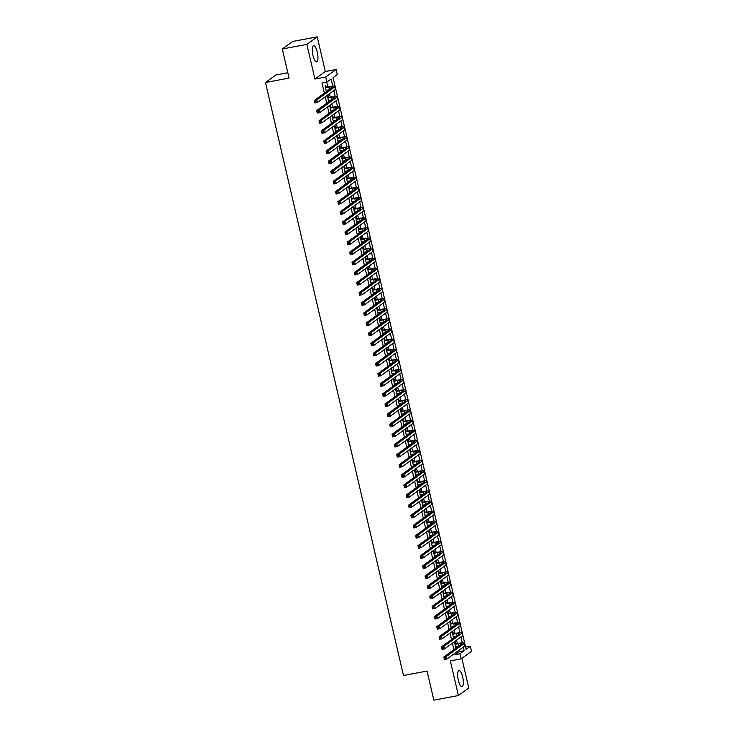 <?xml version="1.0" encoding="UTF-8"?>
<svg xmlns="http://www.w3.org/2000/svg" width="737" height="737" viewBox="0 0 737 737"><rect width="100%" height="100%" fill="white"/><g stroke="black" fill="none" stroke-linecap="round" stroke-linejoin="round"><path stroke-width="1.11" d="M462.707 677.027A8.181 2.469 79.4 0 0 459.013 670.578A8.181 2.469 79.4 0 0 458.331 680.205A8.181 2.469 79.4 0 0 462.025 686.654A8.181 2.469 79.4 0 0 462.707 677.027M317.297 52.18A8.181 2.469 79.4 0 0 313.603 45.731A8.181 2.469 79.4 0 0 312.921 55.358A8.181 2.469 79.4 0 0 316.624 61.807A8.181 2.469 79.4 0 0 317.297 52.18M465.618 647.141L470.335 646.257L471.514 651.324L461.132 658.85L459.962 653.793L464.163 650.743L463.315 647.104M287.826 72.733L275.868 74.981L265.486 82.516L403.48 675.488L427.064 671.057L433.826 700.15L458.396 695.544L468.769 688.008L461.859 658.325M265.486 82.516L289.07 78.085L282.299 48.992L292.672 41.456L317.242 36.85L306.859 44.386L314.929 79.043L325.736 77.016L336.109 69.481L337.288 74.538L333.078 77.597L335.132 86.395M314.929 79.043L325.303 71.507L317.242 36.85M325.303 71.507L336.109 69.481M282.299 48.992L306.859 44.386M455.715 643.88L455.309 642.102L454.609 642.618L455.908 648.21M453.366 633.756L452.951 631.987L452.251 632.493L453.55 638.095M451.007 623.64L450.593 621.871L449.892 622.378L451.201 627.97M448.658 613.516L448.243 611.747L447.543 612.263L448.842 617.855M446.3 603.4L445.885 601.632L445.185 602.138L446.484 607.739M443.941 593.285L443.536 591.507L442.836 592.023L444.135 597.615M441.592 583.16L441.177 581.392L440.477 581.898L441.776 587.5M439.234 573.045L438.819 571.276L438.119 571.783L439.427 577.375M436.884 562.93L436.47 561.152L435.77 561.668L437.069 567.26M434.526 552.805L434.111 551.036L433.411 551.543L434.71 557.144M432.168 542.69L431.762 540.921L431.062 541.428L432.361 547.02M429.818 532.565L429.404 530.797L428.704 531.303L430.003 536.904M427.46 522.45L427.045 520.681L426.345 521.188L427.653 526.78M425.111 512.335L424.696 510.557L423.996 511.073L425.295 516.665M422.752 502.21L422.338 500.441L421.638 500.948L422.937 506.549M420.394 492.095L419.989 490.326L419.279 490.833L420.587 496.425M418.045 481.97L417.63 480.202L416.93 480.708L418.229 486.309M415.686 471.855L415.272 470.086L414.572 470.593L415.88 476.185M413.337 461.74L412.923 459.962L412.223 460.478L413.521 466.07M410.979 451.615L410.564 449.846L409.864 450.353L411.163 455.954M408.62 441.5L408.215 439.731L407.506 440.238L408.814 445.83M406.271 431.375L405.857 429.607L405.157 430.113L406.455 435.714M403.913 421.26L403.498 419.491L402.798 419.998L404.106 425.59M401.554 411.145L401.149 409.367L400.449 409.883L401.748 415.475M399.205 401.02L398.791 399.251L398.091 399.758L399.39 405.359M396.847 390.905L396.442 389.136L395.732 389.643L397.04 395.235M394.498 380.78L394.083 379.011L393.383 379.518L394.682 385.119M392.139 370.665L391.725 368.896L391.025 369.403L392.333 374.995M389.781 360.55L389.376 358.772L388.675 359.288L389.974 364.879M387.432 350.425L387.017 348.656L386.317 349.163L387.616 354.764M385.073 340.31L384.668 338.541L383.959 339.048L385.267 344.64M382.724 330.185L382.31 328.416L381.609 328.923L382.908 334.524M380.366 320.07L379.951 318.301L379.251 318.808L380.559 324.4M378.007 309.955L377.602 308.177L376.902 308.692L378.201 314.284M375.658 299.83L375.244 298.061L374.543 298.568L375.842 304.169M373.3 289.715L372.885 287.946L372.185 288.453L373.493 294.045M370.951 279.59L370.536 277.821L369.836 278.337L371.135 283.929M368.592 269.475L368.178 267.706L367.477 268.213L368.786 273.814M366.234 259.36L365.828 257.582L365.128 258.097L366.427 263.689M363.885 249.235L363.47 247.466L362.77 247.973L364.069 253.574M361.526 239.12L361.112 237.351L360.411 237.858L361.72 243.45M359.177 228.995L358.762 227.226L358.062 227.742L359.361 233.334M356.819 218.88L356.404 217.111L355.704 217.618L357.012 223.219M354.46 208.764L354.055 206.986L353.355 207.502L354.654 213.094M352.111 198.64L351.696 196.871L350.996 197.378L352.295 202.979M349.753 188.525L349.338 186.756L348.638 187.262L349.946 192.854M347.403 178.409L346.989 176.631L346.289 177.147L347.588 182.739M345.045 168.285L344.63 166.516L343.93 167.023L345.229 172.624M342.687 158.169L342.281 156.401L341.581 156.907L342.88 162.499M340.337 148.045L339.923 146.276L339.223 146.783L340.522 152.384M337.979 137.93L337.564 136.161L336.864 136.667L338.172 142.259M335.63 127.814L335.215 126.036L334.515 126.552L335.814 132.144M333.271 117.69L332.857 115.921L332.157 116.428L333.456 122.029M330.913 107.574L330.508 105.806L329.808 106.312L331.106 111.904M328.564 97.45L328.149 95.681L327.449 96.188L328.748 101.789M332.802 86.229L331.116 79.016L326.915 82.074L322.005 82.995L324.363 93.148M325.21 96.805L326.721 103.263M327.569 106.92L329.07 113.378M329.927 117.045L331.429 123.503M332.276 127.16L333.778 133.618M334.635 137.285L336.136 143.743M336.984 147.4L338.495 153.858M339.342 157.515L340.844 163.973M341.701 167.64L343.202 174.098M344.05 177.755L345.552 184.213M346.408 187.88L347.91 194.338M348.767 197.995L350.268 204.453M351.116 208.11L352.618 214.568M353.474 218.235L354.976 224.693M355.824 228.35L357.325 234.808M358.182 238.475L359.684 244.933M360.54 248.59L362.042 255.048M362.89 258.705L364.391 265.163M365.248 268.83L366.75 275.288M367.597 278.945L369.099 285.403M369.956 289.07L371.457 295.528M372.314 299.185L373.816 305.643M374.663 309.3L376.165 315.758M377.022 319.425L378.523 325.883M379.371 329.54L380.872 335.998M381.729 339.665L383.231 346.123M384.088 349.78L385.589 356.238M386.437 359.896L387.938 366.353M388.795 370.02L390.297 376.478M391.144 380.135L392.655 386.593M393.503 390.26L395.004 396.718M395.861 400.375L397.363 406.833M398.21 410.491L399.712 416.949M400.569 420.615L402.07 427.073M402.918 430.73L404.429 437.188M405.276 440.855L406.778 447.304M407.635 450.97L409.136 457.428M409.984 461.086L411.486 467.544M412.342 471.21L413.844 477.668M414.691 481.325L416.202 487.783M417.05 491.441L418.552 497.899M419.408 501.565L420.91 508.023M421.757 511.681L423.259 518.139M424.116 521.805L425.618 528.263M426.465 531.921L427.976 538.379M428.823 542.036L430.325 548.494M431.182 552.16L432.683 558.618M433.531 562.276L435.033 568.734M435.889 572.4L437.391 578.858M438.239 582.516L439.749 588.974M440.597 592.631L442.099 599.089M442.955 602.755L444.457 609.213M445.305 612.871L446.806 619.329M447.663 622.995L449.165 629.453M450.021 633.111L451.523 639.569M452.371 643.226L453.872 649.684M454.729 653.351L455.042 654.714L459.252 651.665L458.93 650.292M457.364 643.567L456.581 640.177M455.015 633.452L454.222 630.052M452.656 623.327L451.864 619.937M450.307 613.212L449.515 609.821M447.949 603.096L447.156 599.697M445.59 592.972L444.807 589.582M443.241 582.856L442.449 579.457M440.883 572.732L440.09 569.342M438.533 562.617L437.741 559.226M436.175 552.501L435.383 549.102M433.817 542.377L433.034 538.987M431.467 532.261L430.675 528.871M429.109 522.137L428.317 518.747M426.76 512.022L425.968 508.631M424.401 501.906L423.609 498.507M422.043 491.782L421.26 488.391M419.694 481.666L418.902 478.276M417.335 471.542L416.543 468.152M414.977 461.426L414.194 458.036M412.628 451.311L411.836 447.912M410.269 441.187L409.486 437.796M407.92 431.071L407.128 427.681M405.562 420.947L404.77 417.557M403.203 410.831L402.42 407.441M400.854 400.716L400.062 397.317M398.496 390.592L397.713 387.201M396.147 380.476L395.354 377.086M393.788 370.352L392.996 366.962M391.43 360.236L390.647 356.846M389.081 350.121L388.288 346.722M386.722 339.997L385.939 336.606M384.373 329.881L383.581 326.491M382.015 319.757L381.222 316.366M379.656 309.641L378.873 306.251M377.307 299.526L376.515 296.127M374.949 289.401L374.166 286.011M372.6 279.286L371.807 275.896M370.241 269.162L369.449 265.771M367.883 259.046L367.1 255.656M365.534 248.931L364.741 245.532M363.175 238.806L362.383 235.416M360.826 228.691L360.034 225.301M358.468 218.576L357.675 215.176M356.109 208.451L355.326 205.061M353.76 198.336L352.968 194.936M351.402 188.211L350.609 184.821M349.052 178.096L348.26 174.706M346.694 167.981L345.902 164.581M344.336 157.856L343.553 154.466M341.986 147.741L341.194 144.341M339.628 137.616L338.836 134.226M337.279 127.501L336.487 124.111M334.92 117.386L334.128 113.986M332.562 107.261L331.779 103.871M330.213 97.146L329.421 93.756M327.854 87.021L326.712 82.111M326.205 87.335L325.791 85.566L325.091 86.072L326.399 91.664M327.099 91.158L326.878 90.227M329.448 101.282L329.236 100.343M331.807 111.398L331.586 110.467M334.165 121.513L333.944 120.582M336.514 131.637L336.302 130.698M338.873 141.753L338.651 140.822M341.222 151.877L341.01 150.938M343.58 161.993L343.359 161.062M345.939 172.108L345.717 171.177M348.288 182.232L348.076 181.293M350.646 192.348L350.425 191.417M352.995 202.463L352.783 201.533M355.354 212.588L355.133 211.657M357.712 222.703L357.491 221.773M360.061 232.828L359.849 231.888M362.42 242.943L362.199 242.012M364.769 253.058L364.557 252.128M367.127 263.183L366.906 262.252M369.486 273.298L369.265 272.368M371.835 283.423L371.623 282.483M374.193 293.538L373.972 292.607M376.543 303.653L376.331 302.723M378.901 313.778L378.68 312.847M381.259 323.893L381.038 322.963M383.608 334.018L383.397 333.078M385.967 344.133L385.746 343.202M388.316 354.248L388.104 353.318M390.674 364.373L390.453 363.433M393.033 374.488L392.812 373.558M395.382 384.613L395.17 383.673M397.74 394.728L397.519 393.798M400.09 404.843L399.878 403.913M402.448 414.968L402.236 414.028M404.806 425.083L404.585 424.153M407.156 435.208L406.944 434.268M409.514 445.323L409.293 444.393M411.872 455.438L411.651 454.508M414.222 465.563L414.01 464.623M416.58 475.678L416.359 474.748M418.929 485.803L418.717 484.863M421.288 495.918L421.067 494.988M423.646 506.033L423.425 505.103M425.995 516.158L425.783 515.218M428.354 526.273L428.133 525.343M430.703 536.398L430.491 535.458M433.061 546.513L432.84 545.583M435.42 556.628L435.198 555.698M437.769 566.753L437.557 565.813M440.127 576.868L439.906 575.938M442.476 586.984L442.264 586.053M444.835 597.108L444.614 596.178M447.193 607.224L446.972 606.293M449.542 617.348L449.33 616.408M451.901 627.463L451.68 626.533M454.25 637.579L454.038 636.648M456.608 647.703L456.387 646.773M461.132 658.85L450.325 660.886L458.396 695.544M455.042 654.714L459.962 653.793M326.915 82.074L325.736 77.016M465.259 645.575L466.125 649.315L470.335 646.257M335.74 89.03L337.482 96.51M338.099 99.145L339.84 106.635M340.457 109.269L342.198 116.75M342.806 119.385L344.548 126.865M345.165 129.5L346.906 136.99M347.514 139.625L349.255 147.105M349.872 149.74L351.613 157.221M352.231 159.865L353.972 167.345M354.58 169.98L356.321 177.46M356.938 180.095L358.679 187.585M359.288 190.22L361.029 197.7M361.646 200.335L363.387 207.816M364.004 210.46L365.745 217.94M366.353 220.575L368.095 228.055M368.712 230.69L370.453 238.18M371.061 240.815L372.802 248.295M373.419 250.93L375.161 258.411M375.778 261.055L377.519 268.535M378.127 271.17L379.868 278.65M380.485 281.285L382.227 288.775M382.835 291.41L384.576 298.89M385.193 301.525L386.934 309.006M387.551 311.65L389.293 319.13M389.901 321.765L391.642 329.246M392.259 331.88L394 339.37M394.608 342.005L396.349 349.485M396.967 352.12L398.708 359.601M399.325 362.245L401.066 369.725M401.674 372.36L403.415 379.841M404.033 382.475L405.774 389.965M406.382 392.6L408.123 400.08M408.74 402.715L410.481 410.196M411.099 412.831L412.84 420.32M413.448 422.955L415.189 430.436M415.806 433.07L417.547 440.56M418.155 443.195L419.906 450.675M420.514 453.31L422.255 460.791M422.872 463.426L424.613 470.915M425.221 473.55L426.963 481.031M427.58 483.665L429.321 491.155M429.938 493.79L431.679 501.271M432.287 503.905L434.029 511.386M434.646 514.021L436.387 521.51M436.995 524.145L438.736 531.626M439.353 534.261L441.095 541.741M441.712 544.385L443.453 551.866M444.061 554.5L445.802 561.981M446.419 564.616L448.16 572.105M448.769 574.74L450.51 582.221M451.127 584.856L452.868 592.336M453.485 594.98L455.226 602.461M455.834 605.095L457.576 612.576M458.193 615.211L459.934 622.701M460.542 625.335L462.283 632.816M462.9 635.451L464.642 642.931M462.311 642.775L460.966 636.989M459.952 632.65L458.607 626.874M457.603 622.535L456.258 616.749M455.245 612.41L453.9 606.634M452.887 602.295L451.541 596.519M450.537 592.179L449.192 586.394M448.179 582.055L446.834 576.279M445.83 571.94L444.485 566.154M443.471 561.824L442.126 556.039M441.113 551.7L439.768 545.924M438.764 541.584L437.419 535.799M436.405 531.46L435.06 525.684M434.056 521.345L432.711 515.559M431.698 511.229L430.353 505.444M429.339 501.105L427.994 495.328M426.99 490.989L425.645 485.204M424.632 480.865L423.287 475.089M422.283 470.75L420.928 464.964M419.924 460.634L418.579 454.849M417.566 450.51L416.221 444.733M415.217 440.394L413.872 434.609M412.858 430.27L411.513 424.494M410.5 420.154L409.155 414.369M408.151 410.039L406.806 404.254M405.792 399.915L404.447 394.138M403.443 389.799L402.098 384.014M401.085 379.675L399.74 373.899M398.726 369.559L397.381 363.774M396.377 359.444L395.032 353.659M394.019 349.32L392.674 343.543M391.669 339.204L390.324 333.419M389.311 329.08L387.966 323.303M386.953 318.964L385.608 313.179M384.603 308.849L383.258 303.064M382.245 298.725L380.9 292.948M379.896 288.609L378.551 282.824M377.537 278.485L376.192 272.708M375.179 268.369L373.834 262.584M372.83 258.254L371.485 252.469M370.471 248.129L369.126 242.353M368.122 238.014L366.777 232.229M365.764 227.89L364.419 222.113M363.405 217.774L362.06 211.998M361.056 207.659L359.711 201.874M358.698 197.534L357.353 191.758M356.349 187.419L355.004 181.634M353.99 177.304L352.645 171.518M351.632 167.179L350.287 161.403M349.283 157.064L347.938 151.278M346.924 146.939L345.579 141.163M344.575 136.824L343.23 131.039M342.217 126.709L340.872 120.923M339.858 116.584L338.513 110.808M337.509 106.469L336.164 100.683M335.151 96.344L333.806 90.568M459.252 651.665L464.163 650.743M326.095 90.375L328.905 89.85M325.505 87.841L328.895 87.206A5.242 0.709 166.9 0 1 332.599 87.04A5.242 0.709 166.9 0 1 332.405 87.307L314.33 100.425L316.79 99.965L334.865 86.846A7.867 1.059 -13.1 0 0 335.151 86.441A7.867 1.059 -13.1 0 0 329.596 86.699L325.422 87.482M315.869 101.126L316.79 99.965L317.38 102.498L314.92 102.959L314.33 100.425L315.114 102.323L316.099 102.139L315.869 101.126L314.883 101.31M316.099 102.139L317.38 102.498L335.455 89.37A7.867 1.059 -13.1 0 0 335.74 88.974L335.151 86.441M314.92 102.959L315.114 102.323M328.453 100.49L331.263 99.965M327.864 97.966L331.254 97.33A5.242 0.709 166.9 0 1 334.957 97.155A5.242 0.709 166.9 0 1 334.764 97.422L316.689 110.55L319.149 110.089L337.214 96.962A7.867 1.059 -13.1 0 0 337.509 96.565A7.867 1.059 -13.1 0 0 331.954 96.814L327.781 97.597M318.218 111.25L319.149 110.089L319.729 112.614L317.279 113.074L316.689 110.55L317.472 112.448L318.458 112.264L318.218 111.25L317.242 111.434M318.458 112.264L319.729 112.614L337.804 99.495A7.867 1.059 -13.1 0 0 338.099 99.09L337.509 96.565M317.279 113.074L317.472 112.448M330.802 110.614L333.612 110.08M330.213 108.081L333.603 107.445A5.242 0.709 166.9 0 1 337.306 107.28A5.242 0.709 166.9 0 1 337.113 107.538L319.047 120.665L321.498 120.205L339.573 107.077A7.867 1.059 -13.1 0 0 339.858 106.681A7.867 1.059 -13.1 0 0 334.303 106.939L330.13 107.722M320.577 121.365L321.498 120.205L322.087 122.738L319.628 123.199L319.047 120.665L319.83 122.563L320.807 122.379L320.577 121.365L319.591 121.55M320.807 122.379L322.087 122.738L340.162 109.61A7.867 1.059 -13.1 0 0 340.448 109.214L339.858 106.681M319.628 123.199L319.83 122.563M333.161 120.73L335.971 120.205M332.571 118.196L335.961 117.561A5.242 0.709 166.9 0 1 339.665 117.395A5.242 0.709 166.9 0 1 339.471 117.662L321.396 130.781L323.856 130.32L341.922 117.201A7.867 1.059 -13.1 0 0 342.217 116.796A7.867 1.059 -13.1 0 0 336.662 117.054L332.488 117.837M322.926 131.49L323.856 130.32L324.446 132.853L321.986 133.314L321.396 130.781L322.18 132.678L323.165 132.494L322.926 131.49L321.949 131.674M323.165 132.494L324.446 132.853L342.512 119.726A7.867 1.059 -13.1 0 0 342.806 119.33L342.217 116.796M321.986 133.314L322.18 132.678M335.51 130.845L338.329 130.32M334.92 128.321L338.311 127.685A5.242 0.709 166.9 0 1 342.014 127.51A5.242 0.709 166.9 0 1 341.821 127.777L323.755 140.905L326.205 140.445L344.28 127.317A7.867 1.059 -13.1 0 0 344.575 126.921A7.867 1.059 -13.1 0 0 339.011 127.169L334.838 127.962M325.284 141.605L326.205 140.445L326.795 142.969L324.344 143.429L323.755 140.905L324.538 142.803L325.524 142.619L325.284 141.605L324.298 141.79M325.524 142.619L326.795 142.969L344.87 129.85A7.867 1.059 -13.1 0 0 345.165 129.445L344.575 126.921M324.344 143.429L324.538 142.803M337.868 140.97L340.678 140.445M337.279 138.436L340.669 137.801A5.242 0.709 166.9 0 1 344.372 137.635A5.242 0.709 166.9 0 1 344.179 137.902L326.104 151.021L328.564 150.56L346.639 137.441A7.867 1.059 -13.1 0 0 346.924 137.036A7.867 1.059 -13.1 0 0 341.369 137.294L337.196 138.077M327.643 151.721L328.564 150.56L329.153 153.093L326.694 153.554L326.104 151.021L326.896 152.918L327.873 152.734L327.643 151.721L326.657 151.905M327.873 152.734L329.153 153.093L347.228 139.966A7.867 1.059 -13.1 0 0 347.514 139.569L346.924 137.036M326.694 153.554L326.896 152.918M340.227 151.085L343.037 150.56M339.637 148.561L343.027 147.925A5.242 0.709 166.9 0 1 346.731 147.75A5.242 0.709 166.9 0 1 346.537 148.017L328.462 161.145L330.922 160.684L348.988 147.557A7.867 1.059 -13.1 0 0 349.283 147.16A7.867 1.059 -13.1 0 0 343.728 147.409L339.554 148.192M329.992 161.845L330.922 160.684L331.503 163.209L329.052 163.669L328.462 161.145L329.246 163.043L330.231 162.859L329.992 161.845L329.015 162.029M330.231 162.859L331.503 163.209L349.578 150.09A7.867 1.059 -13.1 0 0 349.872 149.685L349.283 147.16M329.052 163.669L329.246 163.043M342.576 161.21L345.386 160.675M341.986 158.676L345.377 158.04A5.242 0.709 166.9 0 1 349.08 157.865A5.242 0.709 166.9 0 1 348.887 158.133L330.821 171.26L333.271 170.8L351.346 157.672A7.867 1.059 -13.1 0 0 351.632 157.276A7.867 1.059 -13.1 0 0 346.077 157.534L341.904 158.317M332.35 171.961L333.271 170.8L333.861 173.333L331.401 173.794L330.821 171.26L331.604 173.158L332.58 172.974L332.35 171.961L331.364 172.145M332.58 172.974L333.861 173.333L351.936 160.205A7.867 1.059 -13.1 0 0 352.222 159.809L351.632 157.276M331.401 173.794L331.604 173.158M344.934 171.325L347.744 170.8M344.345 168.791L347.735 168.156A5.242 0.709 166.9 0 1 351.438 167.99A5.242 0.709 166.9 0 1 351.245 168.257L333.17 181.376L335.63 180.915L353.705 167.796A7.867 1.059 -13.1 0 0 353.99 167.391A7.867 1.059 -13.1 0 0 348.435 167.649L344.262 168.432M334.699 182.085L335.63 180.915L336.219 183.449L333.76 183.909L333.17 181.376L333.953 183.273L334.939 183.089L334.699 182.085L333.723 182.269M334.939 183.089L336.219 183.449L354.285 170.321A7.867 1.059 -13.1 0 0 354.58 169.925L353.99 167.391M333.76 183.909L333.953 183.273M347.284 181.44L350.103 180.915M346.694 178.916L350.084 178.28A5.242 0.709 166.9 0 1 353.797 178.105A5.242 0.709 166.9 0 1 353.594 178.372L335.528 191.5L337.979 191.04L356.054 177.912A7.867 1.059 -13.1 0 0 356.349 177.516A7.867 1.059 -13.1 0 0 350.794 177.764L346.611 178.557M337.058 192.2L337.979 191.04L338.569 193.564L336.118 194.024L335.528 191.5L336.312 193.398L337.297 193.214L337.058 192.2L336.072 192.385M337.297 193.214L338.569 193.564L356.644 180.445A7.867 1.059 -13.1 0 0 356.938 180.04L356.349 177.516M336.118 194.024L336.312 193.398M349.642 191.565L352.452 191.04M349.052 189.031L352.443 188.396A5.242 0.709 166.9 0 1 356.146 188.23A5.242 0.709 166.9 0 1 355.953 188.497L337.878 201.616L340.337 201.155L358.412 188.036A7.867 1.059 -13.1 0 0 358.698 187.631A7.867 1.059 -13.1 0 0 353.143 187.889L348.97 188.672M339.416 202.316L340.337 201.155L340.927 203.688L338.467 204.149L337.878 201.616L338.67 203.513L339.646 203.329L339.416 202.316L338.43 202.5M339.646 203.329L340.927 203.688L359.002 190.561A7.867 1.059 -13.1 0 0 359.288 190.164L358.698 187.631M338.467 204.149L338.67 203.513M352 201.68L354.81 201.155M351.411 199.156L354.801 198.52A5.242 0.709 166.9 0 1 358.504 198.345A5.242 0.709 166.9 0 1 358.311 198.612L340.236 211.74L342.696 211.279L360.762 198.152A7.867 1.059 -13.1 0 0 361.056 197.756A7.867 1.059 -13.1 0 0 355.501 198.004L351.328 198.787M341.765 212.44L342.696 211.279L343.285 213.804L340.826 214.264L340.236 211.74L341.019 213.638L342.005 213.454L341.765 212.44L340.789 212.625M342.005 213.454L343.285 213.804L361.351 200.685A7.867 1.059 -13.1 0 0 361.646 200.28L361.056 197.756M340.826 214.264L341.019 213.638M354.35 211.805L357.159 211.27M353.76 209.271L357.15 208.635A5.242 0.709 166.9 0 1 360.854 208.46A5.242 0.709 166.9 0 1 360.66 208.728L342.594 221.855L345.045 221.395L363.12 208.267A7.867 1.059 -13.1 0 0 363.405 207.871A7.867 1.059 -13.1 0 0 357.85 208.129L353.677 208.912M344.124 222.556L345.045 221.395L345.635 223.928L343.175 224.389L342.594 221.855L343.378 223.753L344.354 223.569L344.124 222.556L343.138 222.74M344.354 223.569L345.635 223.928L363.709 210.8A7.867 1.059 -13.1 0 0 363.995 210.404L363.405 207.871M343.175 224.389L343.378 223.753M356.708 221.92L359.518 221.395M356.118 219.386L359.509 218.751A5.242 0.709 166.9 0 1 363.212 218.585A5.242 0.709 166.9 0 1 363.019 218.852L344.944 231.971L347.403 231.51L365.478 218.392A7.867 1.059 -13.1 0 0 365.764 217.986A7.867 1.059 -13.1 0 0 360.209 218.244L356.035 219.027M346.473 232.68L347.403 231.51L347.993 234.044L345.533 234.504L344.944 231.971L345.727 233.869L346.712 233.684L346.473 232.68L345.496 232.864M346.712 233.684L347.993 234.044L366.059 220.916A7.867 1.059 -13.1 0 0 366.353 220.52L365.764 217.986M345.533 234.504L345.727 233.869M359.057 232.035L361.876 231.51M358.477 229.511L361.858 228.875A5.242 0.709 166.9 0 1 365.57 228.7A5.242 0.709 166.9 0 1 365.377 228.967L347.302 242.095L349.753 241.635L367.827 228.507A7.867 1.059 -13.1 0 0 368.122 228.111A7.867 1.059 -13.1 0 0 362.567 228.359L358.385 229.143M348.831 242.795L349.753 241.635L350.342 244.159L347.892 244.62L347.302 242.095L348.085 243.993L349.071 243.809L348.831 242.795L347.846 242.98M349.071 243.809L350.342 244.159L368.417 231.04A7.867 1.059 -13.1 0 0 368.712 230.635L368.122 228.111M347.892 244.62L348.085 243.993M361.416 242.16L364.225 241.625M360.826 239.626L364.216 238.991A5.242 0.709 166.9 0 1 367.92 238.825A5.242 0.709 166.9 0 1 367.726 239.092L349.651 252.211L352.111 251.75L370.186 238.622A7.867 1.059 -13.1 0 0 370.471 238.226A7.867 1.059 -13.1 0 0 364.916 238.484L360.743 239.267M351.19 252.911L352.111 251.75L352.701 254.283L350.241 254.744L349.651 252.211L350.443 254.108L351.42 253.924L351.19 252.911L350.204 253.095M351.42 253.924L352.701 254.283L370.775 241.156A7.867 1.059 -13.1 0 0 371.061 240.759L370.471 238.226M350.241 254.744L350.443 254.108M363.774 252.275L366.584 251.75M363.184 249.751L366.575 249.106A5.242 0.709 166.9 0 1 370.278 248.94A5.242 0.709 166.9 0 1 370.085 249.207L352.01 262.335L354.469 261.875L372.535 248.747A7.867 1.059 -13.1 0 0 372.83 248.351A7.867 1.059 -13.1 0 0 367.275 248.599L363.101 249.382M353.539 263.035L354.469 261.875L355.059 264.399L352.599 264.859L352.01 262.335L352.793 264.233L353.778 264.049L353.539 263.035L352.562 263.22M353.778 264.049L355.059 264.399L373.125 251.271A7.867 1.059 -13.1 0 0 373.419 250.875L372.83 248.351M352.599 264.859L352.793 264.233M366.123 262.4L368.933 261.865M365.534 259.866L368.924 259.231A5.242 0.709 166.9 0 1 372.627 259.055A5.242 0.709 166.9 0 1 372.434 259.323L354.368 272.45L356.819 271.99L374.893 258.862A7.867 1.059 -13.1 0 0 375.179 258.466A7.867 1.059 -13.1 0 0 369.624 258.724L365.451 259.507M355.897 273.151L356.819 271.99L357.408 274.523L354.958 274.984L354.368 272.45L355.151 274.348L356.128 274.164L355.897 273.151L354.912 273.335M356.128 274.164L357.408 274.523L375.483 261.395A7.867 1.059 -13.1 0 0 375.769 260.999L375.179 258.466M354.958 274.984L355.151 274.348M368.482 272.515L371.291 271.99M367.892 269.982L371.282 269.346A5.242 0.709 166.9 0 1 374.986 269.18A5.242 0.709 166.9 0 1 374.792 269.447L356.717 282.566L359.177 282.105L377.252 268.987A7.867 1.059 -13.1 0 0 377.537 268.581A7.867 1.059 -13.1 0 0 371.982 268.839L367.809 269.622M358.246 283.266L359.177 282.105L359.767 284.639L357.307 285.099L356.717 282.566L357.5 284.464L358.486 284.279L358.246 283.266L357.27 283.45M358.486 284.279L359.767 284.639L377.832 271.511A7.867 1.059 -13.1 0 0 378.127 271.115L377.537 268.581M357.307 285.099L357.5 284.464M370.831 282.63L373.65 282.105M370.25 280.106L373.631 279.47A5.242 0.709 166.9 0 1 377.344 279.295A5.242 0.709 166.9 0 1 377.151 279.563L359.076 292.69L361.526 292.23L379.601 279.102A7.867 1.059 -13.1 0 0 379.896 278.706A7.867 1.059 -13.1 0 0 374.341 278.954L370.158 279.738M360.605 293.39L361.526 292.23L362.116 294.754L359.665 295.215L359.076 292.69L359.859 294.588L360.844 294.404L360.605 293.39L359.619 293.575M360.844 294.404L362.116 294.754L380.191 281.635A7.867 1.059 -13.1 0 0 380.485 281.23L379.896 278.706M359.665 295.215L359.859 294.588M373.189 292.755L375.999 292.221M372.6 290.221L375.99 289.586A5.242 0.709 166.9 0 1 379.693 289.42A5.242 0.709 166.9 0 1 379.5 289.687L361.425 302.806L363.885 302.345L381.959 289.217A7.867 1.059 -13.1 0 0 382.245 288.821A7.867 1.059 -13.1 0 0 376.69 289.079L372.517 289.862M362.963 303.506L363.885 302.345L364.474 304.878L362.014 305.339L361.425 302.806L362.217 304.703L363.194 304.519L362.963 303.506L361.978 303.69M363.194 304.519L364.474 304.878L382.549 291.751A7.867 1.059 -13.1 0 0 382.835 291.355L382.245 288.821M362.014 305.339L362.217 304.703M375.548 302.87L378.357 302.345M374.958 300.346L378.348 299.701A5.242 0.709 166.9 0 1 382.052 299.535A5.242 0.709 166.9 0 1 381.858 299.802L363.783 312.93L366.243 312.47L384.309 299.342A7.867 1.059 -13.1 0 0 384.603 298.946A7.867 1.059 -13.1 0 0 379.048 299.194L374.875 299.977M365.312 313.63L366.243 312.47L366.833 314.994L364.373 315.454L363.783 312.93L364.566 314.828L365.552 314.644L365.312 313.63L364.336 313.815M365.552 314.644L366.833 314.994L384.898 301.866A7.867 1.059 -13.1 0 0 385.193 301.47L384.603 298.946M364.373 315.454L364.566 314.828M377.897 312.995L380.707 312.46M377.307 310.461L380.697 309.826A5.242 0.709 166.9 0 1 384.401 309.651A5.242 0.709 166.9 0 1 384.207 309.918L366.142 323.046L368.592 322.585L386.667 309.457A7.867 1.059 -13.1 0 0 386.953 309.061A7.867 1.059 -13.1 0 0 381.397 309.319L377.224 310.102M367.671 323.746L368.592 322.585L369.182 325.118L366.731 325.579L366.142 323.046L366.925 324.943L367.901 324.759L367.671 323.746L366.685 323.93M367.901 324.759L369.182 325.118L387.257 311.991A7.867 1.059 -13.1 0 0 387.542 311.594L386.953 309.061M366.731 325.579L366.925 324.943M380.255 323.11L383.065 322.585M379.666 320.577L383.056 319.941A5.242 0.709 166.9 0 1 386.759 319.775A5.242 0.709 166.9 0 1 386.566 320.042L368.491 333.161L370.951 332.7L389.025 319.582A7.867 1.059 -13.1 0 0 389.311 319.176A7.867 1.059 -13.1 0 0 383.756 319.434L379.583 320.217M370.02 333.861L370.951 332.7L371.54 335.234L369.08 335.694L368.491 333.161L369.274 335.059L370.26 334.874L370.02 333.861L369.044 334.045M370.26 334.874L371.54 335.234L389.606 322.106A7.867 1.059 -13.1 0 0 389.901 321.71L389.311 319.176M369.08 335.694L369.274 335.059M382.604 333.225L385.423 332.7M382.024 330.701L385.405 330.065A5.242 0.709 166.9 0 1 389.118 329.89A5.242 0.709 166.9 0 1 388.924 330.158L370.849 343.285L373.3 342.825L391.375 329.697A7.867 1.059 -13.1 0 0 391.669 329.301A7.867 1.059 -13.1 0 0 386.114 329.55L381.932 330.333M372.378 343.986L373.3 342.825L373.889 345.349L371.439 345.81L370.849 343.285L371.632 345.183L372.618 344.999L372.378 343.986L371.393 344.17M372.618 344.999L373.889 345.349L391.964 332.23A7.867 1.059 -13.1 0 0 392.259 331.825L391.669 329.301M371.439 345.81L371.632 345.183M384.963 343.35L387.773 342.816M384.373 340.816L387.763 340.181A5.242 0.709 166.9 0 1 391.467 340.015A5.242 0.709 166.9 0 1 391.273 340.273L373.198 353.401L375.658 352.94L393.733 339.812A7.867 1.059 -13.1 0 0 394.019 339.416A7.867 1.059 -13.1 0 0 388.463 339.674L384.29 340.457M374.737 354.101L375.658 352.94L376.248 355.474L373.788 355.934L373.198 353.401L373.991 355.298L374.967 355.114L374.737 354.101L373.751 354.285M374.967 355.114L376.248 355.474L394.323 342.346A7.867 1.059 -13.1 0 0 394.608 341.95L394.019 339.416M373.788 355.934L373.991 355.298M387.321 353.465L390.131 352.94M386.732 350.932L390.122 350.296A5.242 0.709 166.9 0 1 393.825 350.13A5.242 0.709 166.9 0 1 393.632 350.397L375.557 363.525L378.017 363.065L396.082 349.937A7.867 1.059 -13.1 0 0 396.377 349.531A7.867 1.059 -13.1 0 0 390.822 349.789L386.649 350.572M377.086 364.225L378.017 363.065L378.606 365.589L376.146 366.049L375.557 363.525L376.34 365.414L377.326 365.23L377.086 364.225L376.11 364.41M377.326 365.23L378.606 365.589L396.672 352.461A7.867 1.059 -13.1 0 0 396.967 352.065L396.377 349.531M376.146 366.049L376.34 365.414M389.67 363.581L392.48 363.055M389.081 361.056L392.471 360.421A5.242 0.709 166.9 0 1 396.174 360.246A5.242 0.709 166.9 0 1 395.981 360.513L377.915 373.641L380.366 373.18L398.441 360.052A7.867 1.059 -13.1 0 0 398.735 359.656A7.867 1.059 -13.1 0 0 393.171 359.914L388.998 360.697M379.444 374.341L380.366 373.18L380.955 375.713L378.505 376.174L377.915 373.641L378.698 375.538L379.675 375.354L379.444 374.341L378.459 374.525M379.675 375.354L380.955 375.713L399.03 362.586A7.867 1.059 -13.1 0 0 399.316 362.18L398.735 359.656M378.505 376.174L378.698 375.538M392.029 373.705L394.839 373.18M391.439 371.172L394.829 370.536A5.242 0.709 166.9 0 1 398.533 370.37A5.242 0.709 166.9 0 1 398.339 370.637L380.264 383.756L382.724 383.295L400.799 370.177A7.867 1.059 -13.1 0 0 401.085 369.771A7.867 1.059 -13.1 0 0 395.529 370.029L391.356 370.812M381.794 384.456L382.724 383.295L383.314 385.829L380.854 386.289L380.264 383.756L381.047 385.654L382.033 385.469L381.794 384.456L380.817 384.64M382.033 385.469L383.314 385.829L401.379 372.701A7.867 1.059 -13.1 0 0 401.674 372.305L401.085 369.771M380.854 386.289L381.047 385.654M394.378 383.82L397.197 383.295M393.798 381.296L397.188 380.661A5.242 0.709 166.9 0 1 400.891 380.485A5.242 0.709 166.9 0 1 400.698 380.753L382.623 393.88L385.073 393.42L403.148 380.292A7.867 1.059 -13.1 0 0 403.443 379.896A7.867 1.059 -13.1 0 0 397.888 380.145L393.705 380.928M384.152 394.581L385.073 393.42L385.663 395.944L383.212 396.405L382.623 393.88L383.406 395.778L384.392 395.594L384.152 394.581L383.166 394.765M384.392 395.594L385.663 395.944L403.738 382.825A7.867 1.059 -13.1 0 0 404.033 382.42L403.443 379.896M383.212 396.405L383.406 395.778M396.736 393.945L399.546 393.411M396.147 391.411L399.537 390.776A5.242 0.709 166.9 0 1 403.24 390.61A5.242 0.709 166.9 0 1 403.047 390.868L384.972 403.996L387.432 403.535L405.507 390.407A7.867 1.059 -13.1 0 0 405.792 390.011A7.867 1.059 -13.1 0 0 400.237 390.269L396.064 391.052M386.51 404.696L387.432 403.535L388.021 406.069L385.562 406.529L384.972 403.996L385.764 405.894L386.741 405.709L386.51 404.696L385.525 404.88M386.741 405.709L388.021 406.069L406.096 392.941A7.867 1.059 -13.1 0 0 406.382 392.545L405.792 390.011M385.562 406.529L385.764 405.894M399.095 404.06L401.905 403.535M398.505 401.527L401.895 400.891A5.242 0.709 166.9 0 1 405.599 400.725A5.242 0.709 166.9 0 1 405.405 400.992L387.33 414.12L389.79 413.65L407.856 400.532A7.867 1.059 -13.1 0 0 408.151 400.127A7.867 1.059 -13.1 0 0 402.595 400.384L398.422 401.168M388.86 414.82L389.79 413.65L390.38 416.184L387.92 416.645L387.33 414.12L388.113 416.009L389.099 415.825L388.86 414.82L387.883 415.005M389.099 415.825L390.38 416.184L408.445 403.056A7.867 1.059 -13.1 0 0 408.74 402.66L408.151 400.127M387.92 416.645L388.113 416.009M401.444 414.176L404.254 413.65M400.854 411.651L404.245 411.016A5.242 0.709 166.9 0 1 407.948 410.841A5.242 0.709 166.9 0 1 407.754 411.108L389.689 424.236L392.139 423.775L410.214 410.647A7.867 1.059 -13.1 0 0 410.509 410.251A7.867 1.059 -13.1 0 0 404.945 410.509L400.771 411.292M391.218 424.936L392.139 423.775L392.729 426.299L390.278 426.769L389.689 424.236L390.472 426.133L391.448 425.949L391.218 424.936L390.232 425.12M391.448 425.949L392.729 426.299L410.804 413.181A7.867 1.059 -13.1 0 0 411.089 412.775L410.509 410.251M390.278 426.769L390.472 426.133M403.802 424.3L406.612 423.775M403.213 421.767L406.603 421.131A5.242 0.709 166.9 0 1 410.306 420.965A5.242 0.709 166.9 0 1 410.113 421.232L392.038 434.351L394.498 433.89L412.573 420.772A7.867 1.059 -13.1 0 0 412.858 420.366A7.867 1.059 -13.1 0 0 407.303 420.624L403.13 421.407M393.576 435.051L394.498 433.89L395.087 436.424L392.628 436.884L392.038 434.351L392.821 436.249L393.807 436.064L393.576 435.051L392.591 435.235M393.807 436.064L395.087 436.424L413.162 423.296A7.867 1.059 -13.1 0 0 413.448 422.9L412.858 420.366M392.628 436.884L392.821 436.249M406.151 434.415L408.971 433.89M405.571 431.891L408.961 431.256A5.242 0.709 166.9 0 1 412.665 431.081A5.242 0.709 166.9 0 1 412.471 431.348L394.396 444.475L396.856 444.015L414.922 430.887A7.867 1.059 -13.1 0 0 415.217 430.491A7.867 1.059 -13.1 0 0 409.661 430.74L405.479 431.523M395.926 445.176L396.856 444.015L397.436 446.539L394.986 447L394.396 444.475L395.179 446.373L396.165 446.189L395.926 445.176L394.94 445.36M396.165 446.189L397.436 446.539L415.511 433.42A7.867 1.059 -13.1 0 0 415.806 433.015L415.217 430.491M394.986 447L395.179 446.373M408.51 444.54L411.32 444.006M407.92 442.007L411.31 441.371A5.242 0.709 166.9 0 1 415.014 441.205A5.242 0.709 166.9 0 1 414.82 441.463L396.746 454.591L399.205 454.13L417.28 441.002A7.867 1.059 -13.1 0 0 417.566 440.606A7.867 1.059 -13.1 0 0 412.011 440.864L407.837 441.647M398.284 455.291L399.205 454.13L399.795 456.664L397.335 457.124L396.746 454.591L397.538 456.489L398.514 456.304L398.284 455.291L397.298 455.475M398.514 456.304L399.795 456.664L417.87 443.536A7.867 1.059 -13.1 0 0 418.155 443.14L417.566 440.606M397.335 457.124L397.538 456.489M410.868 454.655L413.678 454.13M410.279 452.122L413.669 451.486A5.242 0.709 166.9 0 1 417.372 451.32A5.242 0.709 166.9 0 1 417.179 451.588L399.104 464.715L401.564 464.246L419.629 451.127A7.867 1.059 -13.1 0 0 419.924 450.722A7.867 1.059 -13.1 0 0 414.369 450.98L410.196 451.763M400.633 465.416L401.564 464.246L402.153 466.779L399.694 467.24L399.104 464.715L399.887 466.604L400.873 466.42L400.633 465.416L399.657 465.6M400.873 466.42L402.153 466.779L420.219 453.651A7.867 1.059 -13.1 0 0 420.514 453.255L419.924 450.722M399.694 467.24L399.887 466.604M413.217 464.771L416.027 464.246M412.628 462.246L416.018 461.611A5.242 0.709 166.9 0 1 419.722 461.436A5.242 0.709 166.9 0 1 419.528 461.703L401.462 474.831L403.913 474.37L421.988 461.242A7.867 1.059 -13.1 0 0 422.283 460.846A7.867 1.059 -13.1 0 0 416.718 461.104L412.545 461.887M402.992 475.531L403.913 474.37L404.502 476.894L402.052 477.355L401.462 474.831L402.245 476.728L403.222 476.544L402.992 475.531L402.006 475.715M403.222 476.544L404.502 476.894L422.577 463.776A7.867 1.059 -13.1 0 0 422.863 463.37L422.283 460.846M402.052 477.355L402.245 476.728M415.576 474.895L418.386 474.37M414.986 472.362L418.376 471.726A5.242 0.709 166.9 0 1 422.08 471.56A5.242 0.709 166.9 0 1 421.886 471.827L403.812 484.946L406.271 484.485L424.346 471.367A7.867 1.059 -13.1 0 0 424.632 470.961A7.867 1.059 -13.1 0 0 419.077 471.219L414.903 472.002M405.35 485.646L406.271 484.485L406.861 487.019L404.401 487.479L403.812 484.946L404.595 486.844L405.58 486.66L405.35 485.646L404.364 485.83M405.58 486.66L406.861 487.019L424.936 473.891A7.867 1.059 -13.1 0 0 425.221 473.495L424.632 470.961M404.401 487.479L404.595 486.844M417.934 485.01L420.744 484.485M417.345 482.486L420.735 481.851A5.242 0.709 166.9 0 1 424.438 481.676A5.242 0.709 166.9 0 1 424.245 481.943L406.17 495.071L408.63 494.61L426.695 481.482A7.867 1.059 -13.1 0 0 426.99 481.086A7.867 1.059 -13.1 0 0 421.435 481.335L417.253 482.118M407.699 495.771L408.63 494.61L409.21 497.134L406.76 497.595L406.17 495.071L406.953 496.968L407.939 496.784L407.699 495.771L406.713 495.955M407.939 496.784L409.21 497.134L427.285 484.016A7.867 1.059 -13.1 0 0 427.58 483.61L426.99 481.086M406.76 497.595L406.953 496.968M420.283 495.135L423.093 494.601M419.694 492.602L423.084 491.966A5.242 0.709 166.9 0 1 426.787 491.8A5.242 0.709 166.9 0 1 426.594 492.058L408.528 505.186L410.979 504.725L429.054 491.597A7.867 1.059 -13.1 0 0 429.339 491.201A7.867 1.059 -13.1 0 0 423.784 491.459L419.611 492.242M410.058 505.886L410.979 504.725L411.568 507.259L409.109 507.719L408.528 505.186L409.311 507.084L410.288 506.899L410.058 505.886L409.072 506.07M410.288 506.899L411.568 507.259L429.643 494.131A7.867 1.059 -13.1 0 0 429.929 493.735L429.339 491.201M409.109 507.719L409.311 507.084M422.642 505.25L425.452 504.725M422.052 502.717L425.442 502.081A5.242 0.709 166.9 0 1 429.146 501.915A5.242 0.709 166.9 0 1 428.952 502.183L410.877 515.301L413.337 514.841L431.403 501.722A7.867 1.059 -13.1 0 0 431.698 501.317A7.867 1.059 -13.1 0 0 426.143 501.575L421.969 502.358M412.407 516.011L413.337 514.841L413.927 517.374L411.467 517.835L410.877 515.301L411.661 517.199L412.646 517.015L412.407 516.011L411.43 516.195M412.646 517.015L413.927 517.374L431.993 504.246A7.867 1.059 -13.1 0 0 432.287 503.85L431.698 501.317M411.467 517.835L411.661 517.199M424.991 515.366L427.801 514.841M424.401 512.841L427.792 512.206A5.242 0.709 166.9 0 1 431.495 512.031A5.242 0.709 166.9 0 1 431.302 512.298L413.236 525.426L415.686 524.965L433.761 511.837A7.867 1.059 -13.1 0 0 434.056 511.441A7.867 1.059 -13.1 0 0 428.492 511.69L424.319 512.482M414.765 526.126L415.686 524.965L416.276 527.489L413.825 527.95L413.236 525.426L414.019 527.323L415.005 527.139L414.765 526.126L413.779 526.31M415.005 527.139L416.276 527.489L434.351 514.371A7.867 1.059 -13.1 0 0 434.637 513.965L434.056 511.441M413.825 527.95L414.019 527.323M427.349 525.49L430.159 524.965M426.76 522.957L430.15 522.321A5.242 0.709 166.9 0 1 433.853 522.155A5.242 0.709 166.9 0 1 433.66 522.422L415.585 535.541L418.045 535.08L436.12 521.962A7.867 1.059 -13.1 0 0 436.405 521.556A7.867 1.059 -13.1 0 0 430.85 521.814L426.677 522.597M417.124 536.241L418.045 535.08L418.634 537.614L416.175 538.074L415.585 535.541L416.368 537.439L417.354 537.255L417.124 536.241L416.138 536.425M417.354 537.255L418.634 537.614L436.709 524.486A7.867 1.059 -13.1 0 0 436.995 524.09L436.405 521.556M416.175 538.074L416.368 537.439M429.708 535.606L432.518 535.08M429.118 533.081L432.508 532.446A5.242 0.709 166.9 0 1 436.212 532.271A5.242 0.709 166.9 0 1 436.018 532.538L417.943 545.666L420.403 545.205L438.469 532.077A7.867 1.059 -13.1 0 0 438.764 531.681A7.867 1.059 -13.1 0 0 433.209 531.93L429.026 532.713M419.473 546.366L420.403 545.205L420.984 547.729L418.533 548.19L417.943 545.666L418.727 547.563L419.712 547.379L419.473 546.366L418.496 546.55M419.712 547.379L420.984 547.729L439.059 534.611A7.867 1.059 -13.1 0 0 439.353 534.205L438.764 531.681M418.533 548.19L418.727 547.563M432.057 545.73L434.867 545.196M431.467 543.197L434.858 542.561A5.242 0.709 166.9 0 1 438.561 542.386A5.242 0.709 166.9 0 1 438.368 542.653L420.302 555.781L422.752 555.32L440.827 542.192A7.867 1.059 -13.1 0 0 441.113 541.796A7.867 1.059 -13.1 0 0 435.558 542.054L431.385 542.837M421.831 556.481L422.752 555.32L423.342 557.854L420.882 558.314L420.302 555.781L421.085 557.679L422.061 557.494L421.831 556.481L420.845 556.665M422.061 557.494L423.342 557.854L441.417 544.726A7.867 1.059 -13.1 0 0 441.703 544.33L441.113 541.796M420.882 558.314L421.085 557.679M434.415 555.845L437.225 555.32M433.826 553.312L437.216 552.676A5.242 0.709 166.9 0 1 440.919 552.51A5.242 0.709 166.9 0 1 440.726 552.778L422.651 565.896L425.111 565.436L443.177 552.317A7.867 1.059 -13.1 0 0 443.471 551.912A7.867 1.059 -13.1 0 0 437.916 552.17L433.743 552.953M424.18 566.606L425.111 565.436L425.7 567.969L423.241 568.43L422.651 565.896L423.434 567.794L424.42 567.61L424.18 566.606L423.204 566.79M424.42 567.61L425.7 567.969L443.766 554.841A7.867 1.059 -13.1 0 0 444.061 554.445L443.471 551.912M423.241 568.43L423.434 567.794M436.765 565.961L439.574 565.436M436.175 563.437L439.565 562.801A5.242 0.709 166.9 0 1 443.269 562.626A5.242 0.709 166.9 0 1 443.075 562.893L425.009 576.021L427.46 575.56L445.535 562.432A7.867 1.059 -13.1 0 0 445.83 562.036A7.867 1.059 -13.1 0 0 440.265 562.285L436.092 563.077M426.539 576.721L427.46 575.56L428.05 578.084L425.599 578.545L425.009 576.021L425.793 577.919L426.778 577.734L426.539 576.721L425.553 576.905M426.778 577.734L428.05 578.084L446.125 564.966A7.867 1.059 -13.1 0 0 446.419 564.56L445.83 562.036M425.599 578.545L425.793 577.919M439.123 576.085L441.933 575.56M438.533 573.552L441.924 572.916A5.242 0.709 166.9 0 1 445.627 572.75A5.242 0.709 166.9 0 1 445.434 573.018L427.359 586.136L429.818 585.675L447.893 572.557A7.867 1.059 -13.1 0 0 448.179 572.152A7.867 1.059 -13.1 0 0 442.624 572.409L438.451 573.193M428.897 586.836L429.818 585.675L430.408 588.209L427.948 588.67L427.359 586.136L428.142 588.034L429.127 587.85L428.897 586.836L427.911 587.021M429.127 587.85L430.408 588.209L448.483 575.081A7.867 1.059 -13.1 0 0 448.769 574.685L448.179 572.152M427.948 588.67L428.142 588.034M441.481 586.201L444.291 585.675M440.892 583.676L444.282 583.041A5.242 0.709 166.9 0 1 447.985 582.866A5.242 0.709 166.9 0 1 447.792 583.133L429.717 596.261L432.177 595.8L450.243 582.672A7.867 1.059 -13.1 0 0 450.537 582.276A7.867 1.059 -13.1 0 0 444.982 582.525L440.809 583.308M431.246 596.961L432.177 595.8L432.757 598.324L430.307 598.785L429.717 596.261L430.5 598.158L431.486 597.974L431.246 596.961L430.27 597.145M431.486 597.974L432.757 598.324L450.832 585.206A7.867 1.059 -13.1 0 0 451.127 584.8L450.537 582.276M430.307 598.785L430.5 598.158M443.831 596.325L446.64 595.791M443.241 593.792L446.631 593.156A5.242 0.709 166.9 0 1 450.335 592.981A5.242 0.709 166.9 0 1 450.141 593.248L432.075 606.376L434.526 605.915L452.601 592.788A7.867 1.059 -13.1 0 0 452.887 592.391A7.867 1.059 -13.1 0 0 447.331 592.649L443.158 593.432M433.605 607.076L434.526 605.915L435.116 608.449L432.656 608.909L432.075 606.376L432.859 608.274L433.835 608.089L433.605 607.076L432.619 607.26M433.835 608.089L435.116 608.449L453.191 595.321A7.867 1.059 -13.1 0 0 453.476 594.925L452.887 592.391M432.656 608.909L432.859 608.274M446.189 606.44L448.999 605.915M445.599 603.907L448.99 603.271A5.242 0.709 166.9 0 1 452.693 603.106A5.242 0.709 166.9 0 1 452.5 603.373L434.425 616.491L436.884 616.031L454.95 602.912A7.867 1.059 -13.1 0 0 455.245 602.507A7.867 1.059 -13.1 0 0 449.69 602.765L445.517 603.548M435.954 617.201L436.884 616.031L437.474 618.564L435.014 619.025L434.425 616.491L435.208 618.389L436.193 618.205L435.954 617.201L434.977 617.385M436.193 618.205L437.474 618.564L455.54 605.436A7.867 1.059 -13.1 0 0 455.834 605.04L455.245 602.507M435.014 619.025L435.208 618.389M448.538 616.556L451.357 616.031M447.949 614.032L451.339 613.396A5.242 0.709 166.9 0 1 455.042 613.221A5.242 0.709 166.9 0 1 454.849 613.488L436.783 626.616L439.234 626.155L457.308 613.027A7.867 1.059 -13.1 0 0 457.603 612.631A7.867 1.059 -13.1 0 0 452.048 612.88L447.866 613.663M438.312 627.316L439.234 626.155L439.823 628.679L437.373 629.14L436.783 626.616L437.566 628.514L438.552 628.329L438.312 627.316L437.327 627.5M438.552 628.329L439.823 628.679L457.898 615.561A7.867 1.059 -13.1 0 0 458.193 615.155L457.603 612.631M437.373 629.14L437.566 628.514M450.897 626.68L453.706 626.146M450.307 624.147L453.697 623.511A5.242 0.709 166.9 0 1 457.401 623.345A5.242 0.709 166.9 0 1 457.207 623.613L439.132 636.731L441.592 636.271L459.667 623.152A7.867 1.059 -13.1 0 0 459.952 622.747A7.867 1.059 -13.1 0 0 454.397 623.005L450.224 623.788M440.671 637.431L441.592 636.271L442.182 638.804L439.722 639.265L439.132 636.731L439.925 638.629L440.901 638.445L440.671 637.431L439.685 637.616M440.901 638.445L442.182 638.804L460.257 625.676A7.867 1.059 -13.1 0 0 460.542 625.28L459.952 622.747M439.722 639.265L439.925 638.629M453.255 636.796L456.065 636.271M452.665 634.271L456.056 633.627A5.242 0.709 166.9 0 1 459.759 633.461A5.242 0.709 166.9 0 1 459.566 633.728L441.491 646.856L443.95 646.395L462.016 633.267A7.867 1.059 -13.1 0 0 462.311 632.871A7.867 1.059 -13.1 0 0 456.756 633.12L452.582 633.903M443.02 647.556L443.95 646.395L444.531 648.919L442.08 649.38L441.491 646.856L442.274 648.753L443.259 648.569L443.02 647.556L442.043 647.74M443.259 648.569L444.531 648.919L462.606 635.791A7.867 1.059 -13.1 0 0 462.9 635.395L462.311 632.871M442.08 649.38L442.274 648.753M455.604 646.92L458.414 646.386M455.015 644.387L458.405 643.751A5.242 0.709 166.9 0 1 462.108 643.576A5.242 0.709 166.9 0 1 461.915 643.843L443.849 656.971L446.3 656.51L464.374 643.383A7.867 1.059 -13.1 0 0 464.66 642.986A7.867 1.059 -13.1 0 0 459.105 643.244L454.932 644.027M445.378 657.671L446.3 656.51L446.889 659.044L444.429 659.504L443.849 656.971L444.632 658.869L445.609 658.685L445.378 657.671L444.393 657.855M445.609 658.685L446.889 659.044L464.964 645.916A7.867 1.059 -13.1 0 0 465.25 645.52L464.66 642.986M444.429 659.504L444.632 658.869M328.895 87.206L329.421 89.472M334.865 86.846L335.455 89.37M331.254 97.33L331.779 99.587M337.214 96.962L337.804 99.495M333.603 107.445L334.128 109.712M339.573 107.077L340.162 109.61M335.961 117.561L336.487 119.827M341.922 117.201L342.512 119.726M338.311 127.685L338.845 129.942M344.28 127.317L344.87 129.85M340.669 137.801L341.194 140.067M346.639 137.441L347.228 139.966M343.027 147.925L343.553 150.182M348.988 147.557L349.578 150.09M345.377 158.04L345.902 160.307M351.346 157.672L351.936 160.205M347.735 168.156L348.26 170.422M353.705 167.796L354.285 170.321M350.084 178.28L350.619 180.537M356.054 177.912L356.644 180.445M352.443 188.396L352.968 190.662M358.412 188.036L359.002 190.561M354.801 198.52L355.326 200.777M360.762 198.152L361.351 200.685M357.15 208.635L357.675 210.902M363.12 208.267L363.709 210.8M359.509 218.751L360.034 221.017M365.478 218.392L366.059 220.916M361.858 228.875L362.392 231.132M367.827 228.507L368.417 231.04M364.216 238.991L364.741 241.257M370.186 238.622L370.775 241.156M366.575 249.106L367.1 251.372M372.535 248.747L373.125 251.271M368.924 259.231L369.449 261.497M374.893 258.862L375.483 261.395M371.282 269.346L371.807 271.612M377.252 268.987L377.832 271.511M373.631 279.47L374.166 281.727M379.601 279.102L380.191 281.635M375.99 289.586L376.515 291.852M381.959 289.217L382.549 291.751M378.348 299.701L378.873 301.967M384.309 299.342L384.898 301.866M380.697 309.826L381.222 312.092M386.667 309.457L387.257 311.991M383.056 319.941L383.581 322.207M389.025 319.582L389.606 322.106M385.405 330.065L385.939 332.323M391.375 329.697L391.964 332.23M387.763 340.181L388.288 342.447M393.733 339.812L394.323 342.346M390.122 350.296L390.647 352.562M396.082 349.937L396.672 352.461M392.471 360.421L392.996 362.678M398.441 360.052L399.03 362.586M394.829 370.536L395.354 372.802M400.799 370.177L401.379 372.701M397.188 380.661L397.713 382.918M403.148 380.292L403.738 382.825M399.537 390.776L400.062 393.042M405.507 390.407L406.096 392.941M401.895 400.891L402.42 403.157M407.856 400.532L408.445 403.056M404.245 411.016L404.77 413.273M410.214 410.647L410.804 413.181M406.603 421.131L407.128 423.397M412.573 420.772L413.162 423.296M408.961 431.256L409.486 433.513M414.922 430.887L415.511 433.42M411.31 441.371L411.836 443.637M417.28 441.002L417.87 443.536M413.669 451.486L414.194 453.752M419.629 451.127L420.219 453.651M416.018 461.611L416.552 463.868M421.988 461.242L422.577 463.776M418.376 471.726L418.902 473.992M424.346 471.367L424.936 473.891M420.735 481.851L421.26 484.108M426.695 481.482L427.285 484.016M423.084 491.966L423.609 494.232M429.054 491.597L429.643 494.131M425.442 502.081L425.968 504.348M431.403 501.722L431.993 504.246M427.792 512.206L428.326 514.463M433.761 511.837L434.351 514.371M430.15 522.321L430.675 524.587M436.12 521.962L436.709 524.486M432.508 532.446L433.034 534.703M438.469 532.077L439.059 534.611M434.858 542.561L435.383 544.827M440.827 542.192L441.417 544.726M437.216 552.676L437.741 554.943M443.177 552.317L443.766 554.841M439.565 562.801L440.1 565.058M445.535 562.432L446.125 564.966M441.924 572.916L442.449 575.182M447.893 572.557L448.483 575.081M444.282 583.041L444.807 585.298M450.243 582.672L450.832 585.206M446.631 593.156L447.156 595.422M452.601 592.788L453.191 595.321M448.99 603.271L449.515 605.538M454.95 602.912L455.54 605.436M451.339 613.396L451.873 615.653M457.308 613.027L457.898 615.561M453.697 623.511L454.222 625.777M459.667 623.152L460.257 625.676M456.056 633.627L456.581 635.893M462.016 633.267L462.606 635.791M458.405 643.751L458.93 646.017M464.374 643.383L464.964 645.916"/></g></svg>

